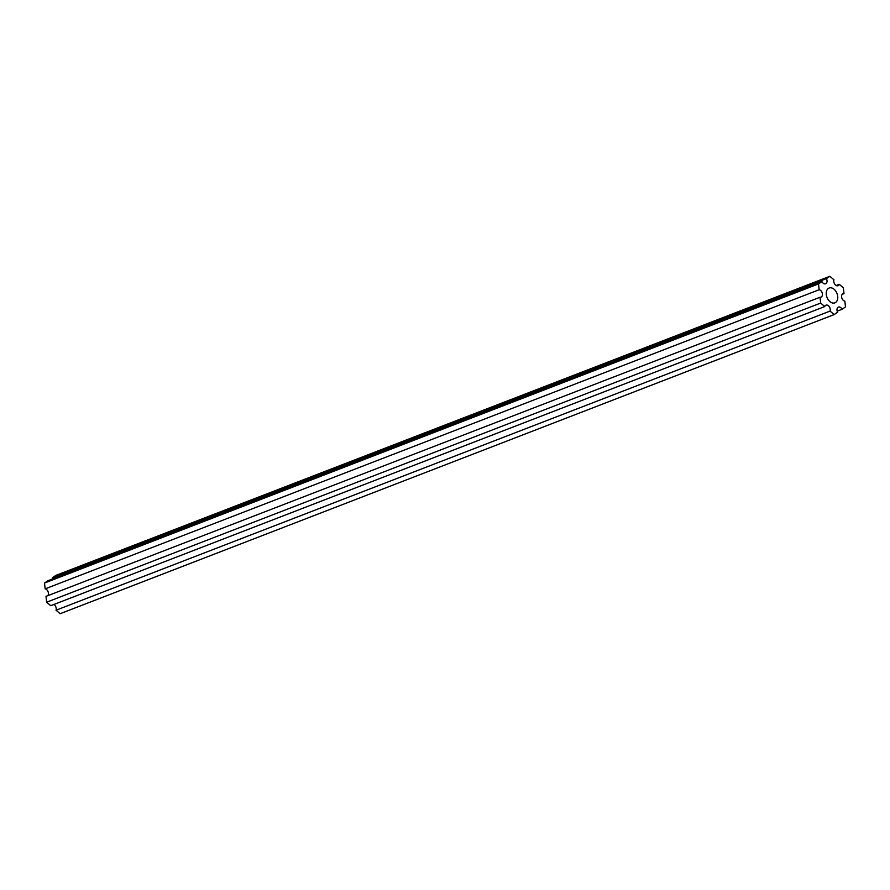 <?xml version="1.0" encoding="UTF-8"?>
<svg xmlns="http://www.w3.org/2000/svg" width="890" height="890" viewBox="0 0 890 890"><rect width="100%" height="100%" fill="white"/><g stroke="black" fill="none" stroke-linecap="round" stroke-linejoin="round"><path stroke-width="1.33" d="M832.862 303.056A7.954 5.362 68.9 0 0 834.876 302.856A7.954 5.362 68.9 0 0 837.457 294.901A7.954 5.362 68.9 0 0 831.149 287.815A7.954 5.362 68.9 0 0 829.135 288.015A7.954 5.362 68.9 0 0 826.554 295.97A7.954 5.362 68.9 0 0 832.862 303.056M819.167 289.728A3.938 2.648 68.9 0 1 822.282 293.233A3.938 2.648 68.9 0 1 821.003 297.16A3.938 2.648 68.9 0 1 820.013 297.26L820.658 303.067L824.752 306.56A3.938 2.648 68.9 0 1 825.987 305.159A3.938 2.648 68.9 0 1 829.269 306.705A3.938 2.648 68.9 0 1 830.059 311.088L834.153 314.582L837.601 312.268A3.938 2.648 68.9 0 1 838.413 307.106A3.938 2.648 68.9 0 1 842.062 309.275L845.5 306.961L844.844 301.143A3.938 2.648 68.9 0 1 841.729 297.649A3.938 2.648 68.9 0 1 843.008 293.711A3.938 2.648 68.9 0 1 843.998 293.622L843.353 287.804L839.259 284.31A3.938 2.648 68.9 0 1 838.024 285.712A3.938 2.648 68.9 0 1 837.023 285.812A3.938 2.648 68.9 0 1 833.952 279.783L829.858 276.289L826.421 278.603A3.938 2.648 68.9 0 1 825.597 283.765A3.938 2.648 68.9 0 1 824.607 283.865A3.938 2.648 68.9 0 1 821.948 281.596L47.938 580.725L44.5 583.039L45.156 588.857L819.167 289.728L818.511 283.91L44.5 583.039M824.752 306.56L50.741 605.69L46.647 602.196L46.002 596.378L820.013 297.26M830.059 311.088L56.048 610.217A3.938 2.648 68.9 0 0 53.834 604.488M56.048 610.217L60.142 613.711L834.153 314.582M842.062 309.275L837.167 311.166M843.998 293.622L842.207 294.312M839.259 284.31L836.166 285.512M829.858 276.289L55.848 575.418L52.399 577.732L826.421 278.603M52.833 578.834A3.938 2.648 68.9 0 0 52.399 577.732M821.948 281.596L818.511 283.91M47.793 595.688A3.938 2.648 68.9 0 0 48.049 591.661A3.938 2.648 68.9 0 0 45.156 588.857M820.658 303.067L46.647 602.196"/></g></svg>
